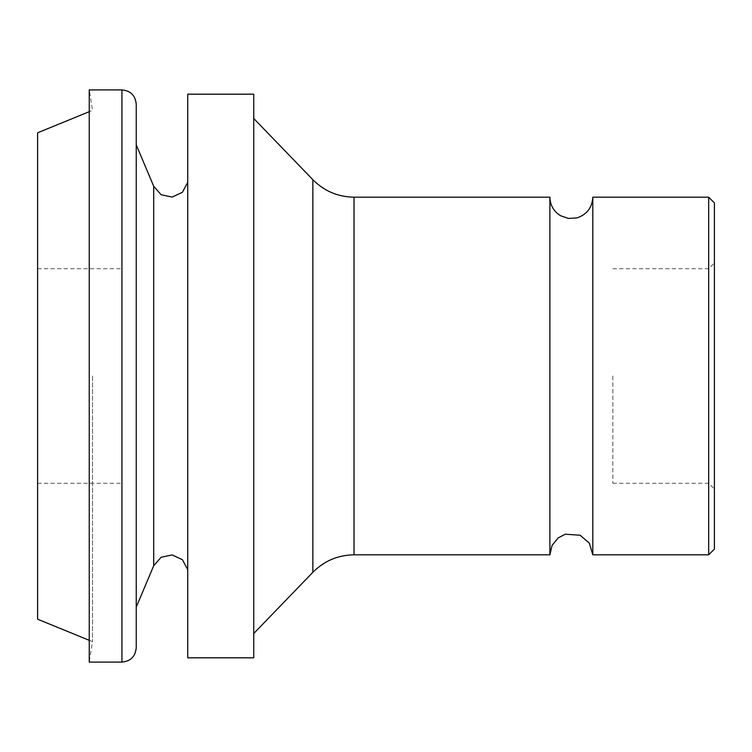<?xml version="1.0" encoding="UTF-8"?>
<svg xmlns="http://www.w3.org/2000/svg" width="752" height="752" viewBox="0 0 752 752"><rect width="100%" height="100%" fill="white"/><g stroke="black" fill="none" stroke-linecap="round" stroke-linejoin="round"><path stroke-width="0.56" stroke-dasharray="3.76 2.82" d="M612.842 376L612.842 483.292L612.842 376M121.927 662.108L121.927 89.892M37.6 619.197L37.6 132.803M708.675 554.816L708.675 197.184M714.4 376L714.4 489.016L714.4 376M714.4 202.899L714.4 549.101M592.802 554.816L592.802 197.184M92.515 376L92.515 641.653L92.515 376M89.244 640.319L92.515 641.653L89.244 662.108L89.244 89.892L92.515 110.347L89.244 111.681M136.234 647.801L136.234 144.873M187.737 657.821L187.737 94.179M253.753 657.821L253.753 94.179M253.753 376L253.753 633.504L253.753 376M549.891 554.816L549.891 197.184M153.699 565.73L153.699 186.27M312.86 572.291L312.86 179.709M354.023 554.816L354.023 197.184M37.6 483.292L121.927 483.292M37.6 268.708L121.927 268.708M612.842 483.292L708.675 483.292L714.4 489.016M612.842 268.708L708.675 268.708L714.4 262.984M187.737 176.316L187.737 182.351M187.737 569.649L187.737 575.684"/><path stroke-width="1.13" d="M714.4 376L714.4 202.899L708.675 197.184L708.675 554.816L714.4 549.101L714.4 376M708.675 197.184L592.802 197.184L592.802 554.816L708.675 554.816M89.244 111.681L37.6 132.803L37.6 619.197L89.244 640.319M121.927 662.108L121.927 89.892L89.244 89.892L89.244 662.108L121.927 662.108C130.613 661.262 135.388 656.496 136.234 647.801L136.234 104.199L136.234 144.873L153.699 186.27L153.699 565.73L136.234 607.127M187.737 376L187.737 657.821L253.753 657.821L253.753 94.179L187.737 94.179L187.737 376M253.753 633.504L312.86 572.291L312.86 179.709C324.215 191.102 337.939 196.93 354.023 197.184L549.891 197.184L549.891 554.816L552.034 545.463L558.125 537.915L565.269 534.24L580.093 535.227L589.352 543.141L592.802 554.816M354.023 197.184L354.023 554.816L549.891 554.816M121.927 89.892C130.613 90.738 135.388 95.504 136.234 104.199M153.699 565.73L161.144 557.251L172.18 554.938L182.407 559.704L187.737 569.649M153.699 186.27L161.144 194.749L172.18 197.062L182.407 192.296L187.737 182.351M312.86 179.709L253.753 118.496M312.86 572.291C324.215 560.898 337.939 555.07 354.023 554.816M592.802 197.184C592.181 207.58 586.945 214.47 577.094 217.854L568.409 218.437L560.494 215.692C553.688 211.397 550.144 205.23 549.891 197.184"/></g></svg>
